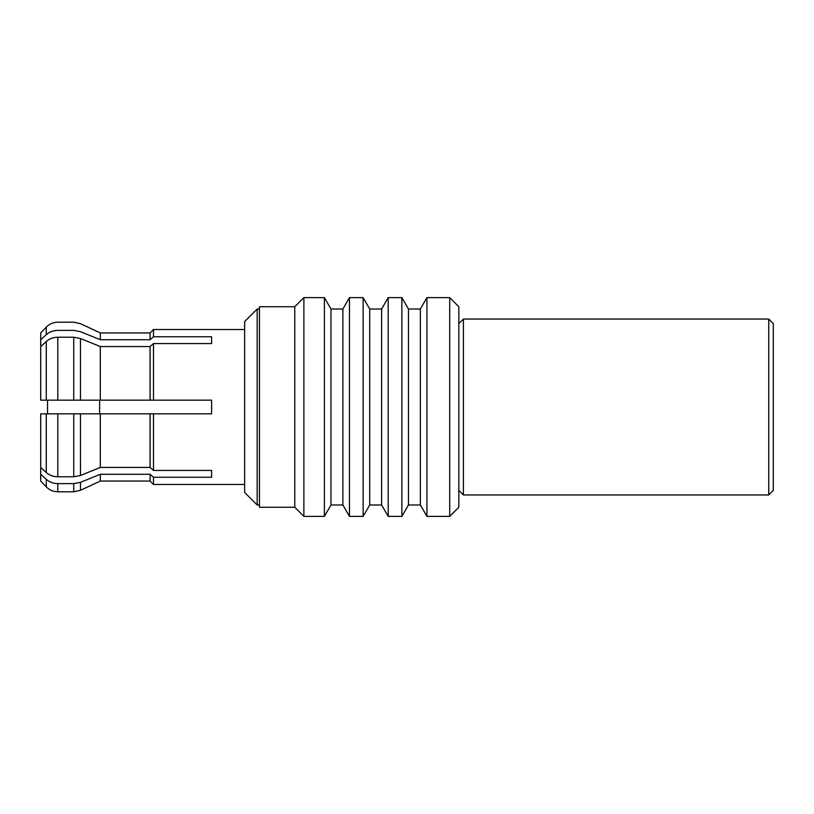 <?xml version="1.0" encoding="UTF-8"?>
<svg xmlns="http://www.w3.org/2000/svg" width="814" height="814" viewBox="0 0 814 814"><rect width="100%" height="100%" fill="white"/><g stroke="black" fill="none" stroke-linecap="round" stroke-linejoin="round"><path stroke-width="1.22" d="M153.5 400.162L46.266 400.162L47.538 400.162L47.538 413.838L46.266 413.838L211.599 413.838L211.599 400.162L153.5 400.162L153.5 343.579L211.599 343.579L211.599 336.752L153.5 336.752L153.5 329.528L244.648 329.528M99.623 400.162L99.623 413.838M773.3 323.596L773.3 490.404L768.742 494.953L768.742 319.047L773.3 323.596M768.742 494.953L463.4 494.953L463.4 319.047L768.742 319.047M458.842 323.596L463.4 319.047M463.4 494.953L458.842 490.404M449.725 516.381L458.842 507.264L458.842 306.736L449.725 297.619L449.725 516.381L426.943 516.381L426.943 297.619L449.725 297.619M426.943 516.381L420.36 504.985L420.36 309.015L426.943 297.619M420.36 504.985L408.455 504.985L408.455 309.015L420.36 309.015M408.455 504.985L401.872 516.381L401.872 297.619L408.455 309.015M401.872 516.381L388.197 516.381L388.197 297.619L401.872 297.619M388.197 516.381L381.624 504.985L381.624 309.015L388.197 297.619M381.624 504.985L369.709 504.985L369.709 309.015L381.624 309.015M369.709 504.985L363.136 516.381L363.136 297.619L369.709 309.015M363.136 516.381L349.46 516.381L349.46 297.619L363.136 297.619M349.46 516.381L342.887 504.985L342.887 309.015L349.46 297.619M342.887 504.985L330.972 504.985L330.972 309.015L342.887 309.015M330.972 504.985L324.399 516.381L324.399 297.619L330.972 309.015M324.399 516.381L303.887 516.381L303.887 297.619L324.399 297.619M303.887 516.381L294.77 507.264L294.77 306.736L303.887 297.619M294.77 507.264L259.452 507.264L259.452 306.736L294.77 306.736M257.173 504.985L259.452 504.985L259.452 309.015L257.173 309.015L257.173 504.985L244.648 492.45L244.648 321.55L257.173 309.015M244.648 484.472L153.5 484.472L153.5 477.248L211.599 477.248L211.599 470.421L153.5 470.421L153.5 413.838M150.081 332.946L100.315 332.946L100.315 339.723L80.484 331.685L100.315 339.723L150.081 339.723L153.5 336.752L150.081 339.723L150.081 332.946L153.5 329.528M80.484 331.685C80.484 321.113 80.484 321.113 80.484 331.685L73.738 330.382L57.794 330.382C53.276 330.453 49.44 331.878 46.266 334.666L40.7 339.723L40.7 345.36L41.545 345.787L40.7 345.36M150.081 400.162L150.081 346.561L153.5 343.579M153.5 470.421L150.081 467.44L150.081 413.838M153.5 477.248L150.081 474.277L153.5 477.248M153.5 484.472L150.081 481.054L150.081 474.277L100.315 474.277L80.484 482.315L100.315 474.277L100.315 481.054L80.484 490.303L80.484 482.315L73.738 483.618L73.738 491.798L80.484 490.303M40.7 339.723L40.7 332.946L46.266 327.126L46.266 334.666L40.7 339.723M100.315 400.162L100.315 346.561L150.081 346.561M150.081 467.44L100.315 467.44L100.315 413.838M150.081 481.054L100.315 481.054M57.794 337.22L57.794 400.162L40.7 400.162L40.7 346.561L46.266 341.504C49.44 338.716 53.276 337.291 57.794 337.22L73.738 337.22L80.484 338.522L100.315 346.561M40.7 413.838L57.794 413.838L57.794 476.78C53.276 476.709 49.44 475.284 46.266 472.496L40.7 467.44L40.7 413.838M100.315 467.44L80.484 475.478L73.738 476.78L57.794 476.78M40.7 467.44L41.545 468.213L40.7 468.64L40.7 474.277L46.266 479.334C49.44 482.122 53.276 483.547 57.794 483.618L73.738 483.618M73.738 491.798L57.794 491.798L57.794 483.618C53.276 483.547 49.44 482.122 46.266 479.334L44.872 478.072M46.266 479.334L46.266 486.874C49.44 490.079 53.276 491.717 57.794 491.798M46.266 486.874L40.7 481.054L40.7 474.277M57.794 330.382C57.794 319.556 57.794 319.556 57.794 330.382M73.738 330.382C73.738 319.556 73.738 319.556 73.738 330.382M80.484 400.162L80.484 338.522M80.484 475.478L80.484 413.838M73.738 337.22L73.738 400.162M46.266 341.504L46.266 400.162M73.738 413.838L73.738 476.78M46.266 413.838L46.266 472.496M100.315 332.946L80.484 323.697L73.738 322.202L57.794 322.202C53.276 322.283 49.44 323.921 46.266 327.126"/></g></svg>

